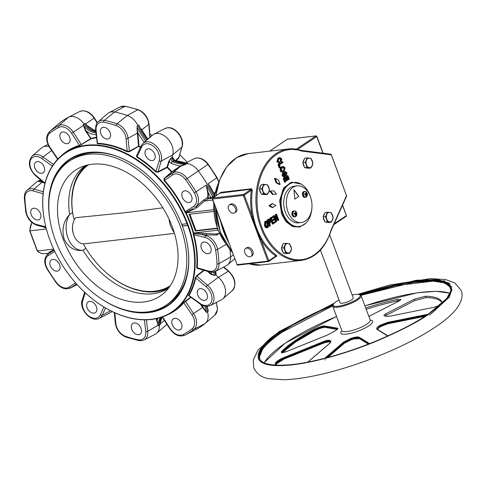 <?xml version="1.0" encoding="UTF-8"?>
<svg xmlns="http://www.w3.org/2000/svg" width="486" height="486" viewBox="0 0 486 486"><rect width="100%" height="100%" fill="white"/><g stroke="black" fill="none" stroke-linecap="round" stroke-linejoin="round"><path stroke-width="0.73" d="M440.431 281.151L451.944 286.965M305.621 223.341L299.832 226.992L292.736 226.658L286.047 221.768L281.576 213.998L279.614 200.609L283.551 188.094L291.284 182.183L301.101 184.073M296.867 213.919A2.843 1.962 -96.6 0 1 295.008 216.665A2.843 1.962 -96.6 0 1 292.918 213.749A2.843 1.962 -96.6 0 1 294.783 211.003A2.843 1.962 -96.6 0 1 296.867 213.919M306.569 196.733A2.952 2.041 -96.6 0 1 306.247 197.018A2.952 2.041 -96.6 0 1 305.579 197.267L307.371 194.406A2.843 1.962 -96.6 0 1 305.506 197.152A2.843 1.962 -96.6 0 1 303.422 194.236A2.843 1.962 -96.6 0 1 305.287 191.484A2.843 1.962 -96.6 0 1 307.371 194.4C307.146 192.468 306.326 191.472 304.904 191.405A2.952 2.041 -96.6 0 1 305.992 191.697M449.993 293.204L436.009 291.296L417.201 292.797L364.889 305.822M336.549 316.416L285.233 343.08L264.038 362.726M425.839 315.724L387.7 323.421L380.824 326.051A0.553 0.395 54.8 0 1 380.556 326.61L387.937 323.755L424.977 316.283M324.77 358.237L343.608 342.083A0.553 0.364 49.5 0 1 344.21 342.515L350.88 339.076L351.007 339.416L344.337 342.855A0.553 0.364 49.5 0 1 344.149 343.377L351.317 339.72A30.758 7.521 -20.5 0 0 353.711 339.003M384.961 315.979L414.844 300.548L425.961 297.59A88.555 21.657 159.5 0 1 442.163 302.966M439.86 305.348L433.779 307.334L390.89 315.991L387.536 316.429L385.343 316.161A31.365 7.667 159.5 0 0 384.475 315.803L383.995 315.45M327.127 335.182L287.038 351.348C282.123 353.146 280.367 353.115 281.783 351.244A89.163 21.803 159.5 0 1 294.959 340.722A89.163 21.803 159.5 0 1 313.907 329.532C318.767 327.157 322.346 325.96 324.648 325.93L337.521 328.153C338.323 328.354 337.758 329.095 335.826 330.371A30.861 7.545 -20.5 0 0 334.198 331.47L327.181 335.158M275.769 365.144A89.163 21.803 159.5 0 1 275.246 363.583C275.72 361.882 278.545 359.889 283.721 357.605L323.81 341.445C326.592 340.352 328.475 340.006 329.453 340.419A30.861 7.545 -20.5 0 0 330.31 340.771C331.343 341.202 330.996 342.187 329.271 343.73L307.917 362.058M365.703 308.009A88.555 21.657 159.5 0 1 397.402 299.473L401.017 299.437L399.231 300.943L368.844 316.398M449.915 293.374A103.038 25.193 -20.5 0 0 422.006 292.262A103.038 25.193 -20.5 0 0 364.913 305.888M336.573 316.483A103.038 25.193 -20.5 0 0 264.208 362.811M337.375 329.21L324.49 326.993C322.376 327.048 319.053 328.184 314.527 330.395A88.555 21.657 -20.5 0 0 295.707 341.506A88.555 21.657 -20.5 0 0 282.621 351.961L282.123 352.611M281.935 352.581L282.494 351.621A0.553 0.474 -135.1 0 0 281.783 351.244M352.18 295.014A14.392 3.517 159.5 0 1 355.424 294.443A14.392 3.517 159.5 0 1 359.421 294.638L360.326 295.014A15.127 3.7 159.5 0 1 361.11 295.719A15.127 3.7 159.5 0 1 353.516 302.213A15.127 3.7 159.5 0 1 337.758 307.219A15.127 3.7 159.5 0 1 332.77 306.314A15.127 3.7 159.5 0 1 332.898 305.269L333.335 304.388A14.392 3.517 159.5 0 1 339.046 299.923M359.421 294.638A14.392 3.517 159.5 0 1 354.416 300.725A14.392 3.517 159.5 0 1 337.952 306.247A14.392 3.517 159.5 0 1 333.335 304.388M329.66 234.781L353.255 297.888A7.011 1.713 159.5 0 1 349.738 300.901A7.011 1.713 159.5 0 1 342.436 303.221A7.011 1.713 159.5 0 1 340.121 302.802L320.42 250.096M228.286 241.712A56.084 38.728 -96.6 0 1 223.773 231.956A56.084 38.728 -96.6 0 1 220.632 221.221M219.757 193.234L220.753 192.328L251.511 188.787L252.313 190.494A56.084 38.728 83.4 0 0 253.218 216.039A56.084 38.728 83.4 0 0 256.651 228.171A56.084 38.728 83.4 0 0 261.845 239.106A56.084 38.728 83.4 0 0 276.552 255.326L276.741 256.262L276.327 256.31M283.022 252.24A4.799 3.311 -96.6 0 1 282.074 250.606A4.799 3.311 -96.6 0 1 281.661 248.607M281.692 247.52A4.799 3.311 -96.6 0 1 282.98 244.592M260.97 193.258A4.799 3.311 -96.6 0 1 260.022 191.624A4.799 3.311 -96.6 0 1 259.609 189.625M259.639 188.538A4.799 3.311 -96.6 0 1 260.927 185.609M304.394 166.85A4.799 3.311 -96.6 0 1 303.452 165.21A4.799 3.311 -96.6 0 1 303.039 163.217M303.064 162.124A4.799 3.311 -96.6 0 1 304.351 159.195M324.697 221.136A4.799 3.311 -96.6 0 1 323.749 219.502A4.799 3.311 -96.6 0 1 323.336 217.509M323.36 216.416A4.799 3.311 -96.6 0 1 324.648 213.488M311.824 208.786A22.137 15.285 -96.6 0 1 299.054 226.488A22.137 15.285 -96.6 0 1 283.083 213.573A22.137 15.285 -96.6 0 1 293.987 182.499A22.137 15.285 -96.6 0 1 309.959 195.415A22.137 15.285 -96.6 0 1 310.451 196.836M229.319 204.94L230.443 204.187A4.799 3.262 55.9 0 1 231.5 203.804A4.799 3.262 55.9 0 1 236.251 207.03A4.799 3.262 55.9 0 1 235.813 212.133L234.695 212.892A4.799 3.262 55.9 0 1 233.638 213.275A4.799 3.262 55.9 0 1 228.888 210.043A4.799 3.262 55.9 0 1 229.319 204.94A4.799 3.262 55.9 0 1 230.376 204.557A4.799 3.262 55.9 0 1 235.127 207.789A4.799 3.262 55.9 0 1 234.695 212.892M245.612 248.51L246.73 247.751A4.799 3.262 55.9 0 1 247.787 247.368A4.799 3.262 55.9 0 1 252.538 250.594A4.799 3.262 55.9 0 1 252.1 255.697L250.983 256.456A4.799 3.262 55.9 0 1 249.925 256.839A4.799 3.262 55.9 0 1 245.175 253.613A4.799 3.262 55.9 0 1 245.612 248.51A4.799 3.262 55.9 0 1 246.669 248.127A4.799 3.262 55.9 0 1 251.414 251.353A4.799 3.262 55.9 0 1 250.983 256.456M287.973 211.756A18.45 12.739 -96.6 0 1 297.061 185.859A18.45 12.739 -96.6 0 1 310.372 196.623A18.45 12.739 -96.6 0 1 301.284 222.515A18.45 12.739 -96.6 0 1 287.973 211.756M301.284 222.515L298.635 222.819A18.45 12.739 -96.6 0 1 285.325 212.06A18.45 12.739 -96.6 0 1 294.413 186.168L297.061 185.859M291.946 212.923A1.847 1.276 -96.6 0 1 292.949 211.246A2.952 2.041 83.4 0 0 292.918 211.264A2.952 2.041 83.4 0 0 291.946 212.923A2.952 2.041 -96.6 0 0 294.261 216.878L295.081 216.786A2.952 2.041 -96.6 0 1 292.694 213.767A2.952 2.041 -96.6 0 1 293.738 211.173A2.952 2.041 -96.6 0 1 294.407 210.918A2.952 2.041 -96.6 0 1 295.488 211.216M304.758 197.365A2.952 2.041 -96.6 0 1 302.486 195.165A2.952 2.041 -96.6 0 1 303.422 191.751A2.952 2.041 -96.6 0 1 304.084 191.496L304.904 191.405A2.952 2.041 -96.6 0 0 304.242 191.654A2.952 2.041 -96.6 0 0 303.191 194.248A2.952 2.041 -96.6 0 0 305.579 197.267L304.758 197.365M294.838 214.119L294.656 213.536A0.626 0.431 83.4 0 0 294.583 213.427L295.761 213.135A0.747 0.516 -96.6 0 1 295.956 213.403L294.656 213.536A0.626 0.431 -96.6 0 1 294.747 214.113M305.068 193.896L306.265 193.616A0.747 0.516 -96.6 0 1 306.453 193.884L305.159 194.017A0.626 0.431 -96.6 0 1 305.251 194.6M88.312 154.305A86.787 59.073 55.9 0 1 174.249 212.698A86.787 59.073 55.9 0 1 166.376 305.026A86.787 59.073 55.9 0 1 147.252 311.945A86.787 59.073 55.9 0 1 61.315 253.552A86.787 59.073 55.9 0 1 69.188 161.224A86.787 59.073 55.9 0 1 88.312 154.305M69.188 161.224L71.199 159.858A86.787 59.073 55.9 0 1 90.329 152.944A86.787 59.073 55.9 0 1 115.796 155.976M182.122 224.483A86.787 59.073 55.9 0 1 182.444 225.352M188.623 263.734A86.787 59.073 55.9 0 1 168.393 303.665L166.376 305.026M168.35 288.405A74.127 50.459 55.9 0 1 152.829 293.775A74.127 50.459 55.9 0 1 82.978 250.229L82.936 250.296C74.595 251.359 68.313 247.568 64.085 238.912C61.57 229.568 63.393 221.434 69.559 214.508L69.62 214.502A74.127 50.459 55.9 0 1 85.348 165.592M143.534 302.006A75.84 51.625 55.9 0 1 66.801 247.684A75.84 51.625 55.9 0 1 79.698 167.767A75.84 51.625 55.9 0 1 92.03 164.244A75.84 51.625 55.9 0 1 165.38 212.03A75.84 51.625 55.9 0 1 164.225 292.833A75.84 51.625 55.9 0 1 143.534 302.006M82.936 250.296A21.068 14.55 -96.6 0 1 67.991 237.982A21.068 14.55 -96.6 0 1 69.559 214.508M168.776 287.852A74.127 50.459 55.9 0 1 155.872 291.721A74.127 50.459 55.9 0 1 143.838 291.466A74.127 50.459 55.9 0 1 137.969 290.27M74.358 219.678L73.52 217.424A72.985 49.681 55.9 0 1 88.549 164.797M73.52 217.424L72.791 213.828A73.799 50.234 55.9 0 1 71.752 200.36A73.799 50.234 55.9 0 1 86.69 165.222M72.286 193.082A74.127 50.459 55.9 0 1 73.362 187.195A74.127 50.459 55.9 0 1 86.016 165.398M72.602 225.856A14.762 10.194 83.4 0 0 73.605 234.586L73.337 233.79A11.992 8.28 -96.6 0 1 72.517 226.695L72.602 225.856A14.762 10.194 83.4 0 1 75.646 217.679L124.434 212.795L162.889 207.826M203.865 242.016A6.458 4.398 -124.1 0 0 202.443 242.526A6.458 4.398 -124.1 0 0 201.854 249.397A6.458 4.398 -124.1 0 0 208.251 253.741A6.458 4.398 -124.1 0 0 209.673 253.23A6.458 4.398 -124.1 0 0 210.256 246.359A6.458 4.398 -124.1 0 0 203.865 242.016M204.576 300.391A6.458 4.398 55.9 0 1 198.179 296.047A6.458 4.398 55.9 0 1 198.768 289.176A6.458 4.398 55.9 0 1 200.189 288.666A6.458 4.398 55.9 0 1 206.586 293.009A6.458 4.398 55.9 0 1 205.997 299.88A6.458 4.398 55.9 0 1 204.576 300.391M179.079 330.018A6.458 4.398 55.9 0 1 172.688 325.675A6.458 4.398 55.9 0 1 173.271 318.804A6.458 4.398 55.9 0 1 174.693 318.287A6.458 4.398 55.9 0 1 181.09 322.631A6.458 4.398 55.9 0 1 180.5 329.502A6.458 4.398 55.9 0 1 179.079 330.018M134.209 322.953A6.458 4.398 -124.1 0 0 132.781 323.463A6.458 4.398 -124.1 0 0 132.198 330.334A6.458 4.398 -124.1 0 0 138.595 334.678A6.458 4.398 -124.1 0 0 140.017 334.168A6.458 4.398 -124.1 0 0 140.6 327.297A6.458 4.398 -124.1 0 0 134.209 322.953M93.962 313.13A6.458 4.398 55.9 0 1 87.571 308.786A6.458 4.398 55.9 0 1 88.154 301.915A6.458 4.398 55.9 0 1 89.576 301.399A6.458 4.398 55.9 0 1 95.973 305.749A6.458 4.398 55.9 0 1 95.384 312.613A6.458 4.398 55.9 0 1 93.962 313.13M57.148 271.145A6.458 4.398 55.9 0 1 50.757 266.796A6.458 4.398 55.9 0 1 51.34 259.931A6.458 4.398 55.9 0 1 52.761 259.415A6.458 4.398 55.9 0 1 59.158 263.758A6.458 4.398 55.9 0 1 58.569 270.629A6.458 4.398 55.9 0 1 57.148 271.145M33.631 208.239A6.458 4.398 -124.1 0 0 32.21 208.755A6.458 4.398 -124.1 0 0 31.62 215.626A6.458 4.398 -124.1 0 0 38.017 219.97A6.458 4.398 -124.1 0 0 39.439 219.453A6.458 4.398 -124.1 0 0 40.022 212.582A6.458 4.398 -124.1 0 0 33.631 208.239M41.687 173.32A6.458 4.398 55.9 0 1 35.296 168.976A6.458 4.398 55.9 0 1 35.879 162.105A6.458 4.398 55.9 0 1 37.3 161.589A6.458 4.398 55.9 0 1 43.697 165.933A6.458 4.398 55.9 0 1 43.114 172.803A6.458 4.398 55.9 0 1 41.687 173.32M67.183 143.692A6.458 4.398 55.9 0 1 60.793 139.348A6.458 4.398 55.9 0 1 61.376 132.478A6.458 4.398 55.9 0 1 62.797 131.967A6.458 4.398 55.9 0 1 69.194 136.311A6.458 4.398 55.9 0 1 68.611 143.182A6.458 4.398 55.9 0 1 67.183 143.692M103.287 127.302A6.458 4.398 -124.1 0 0 101.866 127.818A6.458 4.398 -124.1 0 0 101.276 134.689A6.458 4.398 -124.1 0 0 107.673 139.032A6.458 4.398 -124.1 0 0 109.095 138.516A6.458 4.398 -124.1 0 0 109.684 131.645A6.458 4.398 -124.1 0 0 103.287 127.302M152.3 160.58A6.458 4.398 55.9 0 1 145.909 156.237A6.458 4.398 55.9 0 1 146.493 149.366A6.458 4.398 55.9 0 1 147.914 148.85A6.458 4.398 55.9 0 1 154.311 153.199A6.458 4.398 55.9 0 1 153.728 160.064A6.458 4.398 55.9 0 1 152.3 160.58M189.115 202.571A6.458 4.398 55.9 0 1 182.724 198.221A6.458 4.398 55.9 0 1 183.307 191.356A6.458 4.398 55.9 0 1 184.729 190.84A6.458 4.398 55.9 0 1 191.126 195.184A6.458 4.398 55.9 0 1 190.536 202.055A6.458 4.398 55.9 0 1 189.115 202.571M50.854 224.702A88.185 60.033 55.9 0 1 88.756 152.41A88.185 60.033 55.9 0 1 146.675 174.274A88.185 60.033 55.9 0 1 181.74 224.338L187.037 223.73A95.566 65.057 -124.1 0 0 86.247 145.709A95.566 65.057 -124.1 0 0 48.843 237.101A95.566 65.057 -124.1 0 0 88.385 295.61A95.566 65.057 -124.1 0 0 151.152 319.302A95.566 65.057 -124.1 0 0 187.693 225.468L188.276 225.547A95.936 65.306 55.9 0 1 172.645 311.836A95.936 65.306 55.9 0 1 151.504 319.484A95.936 65.306 55.9 0 1 88.488 295.701A95.936 65.306 55.9 0 1 88.44 295.652M48.819 237.034A95.936 65.306 55.9 0 1 48.8 236.968A95.936 65.306 55.9 0 1 65.203 152.871A95.936 65.306 55.9 0 1 86.344 145.223A95.936 65.306 55.9 0 1 187.432 223.287L188.276 225.547M181.734 224.319L182.39 226.075A88.185 60.033 55.9 0 1 183.161 228.262A88.185 60.033 55.9 0 1 148.649 312.601A88.185 60.033 55.9 0 1 100.638 298.368M146.729 174.322A87.82 59.778 -124.1 0 0 89.102 152.592A87.82 59.778 -124.1 0 0 69.747 159.596A87.82 59.778 -124.1 0 0 51.194 187.511M135.272 311.921A87.82 59.778 -124.1 0 0 148.746 312.115A87.82 59.778 -124.1 0 0 168.101 305.111A87.82 59.778 -124.1 0 0 183.137 228.195M179.65 154.621A95.566 65.057 55.9 0 1 187.183 162.263A95.936 65.306 -124.1 0 0 179.65 154.627M152.239 135.375A95.936 65.306 -124.1 0 0 149.943 134.282M70.191 159.305A87.82 59.778 -124.1 0 0 57.767 172.834M160.538 321.161L160.21 324.527L160.429 322.2L162.105 317.097M156.741 318.609L158.26 325.839L156.249 318.713M137.034 128.018L137.824 132.635L137.331 132.696L137.034 128.018M97.273 142.702L97.583 143.23A96.307 65.555 55.9 0 1 127.186 151.243L126.032 138.54A11.792 8.025 -124.1 0 0 116.251 125.619A121.014 82.377 -124.1 0 0 103.755 122.235A1.476 0.893 -78.8 0 1 104.362 120.364A13.262 9.027 55.9 0 0 98.233 121.743L107.71 113.536A14.762 10.048 55.9 0 1 109.064 112.624A14.762 10.048 55.9 0 1 114.526 112.005A123.979 84.394 55.9 0 1 127.332 115.468A14.762 10.048 55.9 0 1 137.927 125.704A51.656 35.162 -124.1 0 0 146.62 140.041L147.076 139.846M147.987 139.427L141.043 128.723M60.811 156.255A96.307 65.555 55.9 0 1 79.455 145.32L71.624 133.273A11.792 8.025 -124.1 0 0 60.799 126.803A11.792 8.025 -124.1 0 0 58.739 127.423A121.014 82.377 -124.1 0 0 49.7 133.279A1.476 1.081 -128.5 0 1 49.651 131.542A13.262 9.027 55.9 0 0 49.451 131.712L58.928 123.505A14.762 10.048 55.9 0 1 59.152 123.316A123.979 84.394 55.9 0 1 68.417 117.314A14.762 10.048 55.9 0 1 68.441 117.302A14.762 10.048 55.9 0 1 84.121 124.027A15.497 10.552 -124.1 0 0 95.772 131.876M39.153 181.485L42.246 181.849L42.075 182.317L39.153 181.485M43.108 193.75L33.291 190.955A1.476 0.838 -74.1 0 1 33.996 189.103A13.262 9.027 55.9 0 0 30.551 188.781A13.262 9.027 55.9 0 0 27.046 190.287L36.523 182.08A14.762 10.048 55.9 0 1 37.878 181.169A14.762 10.048 55.9 0 1 39.342 180.61A51.656 35.162 -124.1 0 0 40.879 180.16M207.577 306.66L207.51 306.338M206.198 306.35A51.656 35.162 -124.1 0 0 207.504 311.799A14.762 10.048 55.9 0 1 205.347 323.342A14.762 10.048 55.9 0 1 205.122 323.53A123.979 84.394 55.9 0 1 195.858 329.532A14.762 10.048 55.9 0 1 195.834 329.544A14.762 10.048 55.9 0 1 195.809 329.557M223.463 267.191L228.305 271.285A1.476 0.413 -49.8 0 1 228.73 271.194C235.54 278.18 236.712 284.681 232.247 290.701A13.262 9.027 -124.1 0 0 233.766 279.061A13.262 9.027 -124.1 0 0 228.305 271.285L218.384 277.299A14.762 10.048 55.9 0 1 224.459 285.956A14.762 10.048 55.9 0 1 222.77 298.908A14.762 10.048 55.9 0 1 221.416 299.819L210.268 305.554A13.262 9.027 55.9 0 0 213.008 293.094A13.262 9.027 55.9 0 0 207.546 285.312L218.384 277.299L215.468 274.839L214.314 275.471L210.973 274.341L207.473 271.382M111.78 311.69L112.029 311.471A14.762 10.048 55.9 0 1 111.78 311.69A14.762 10.048 55.9 0 1 110.431 312.601L99.284 318.336A13.262 9.027 55.9 0 0 102.212 315.189L110.589 310.748M52.324 166.097L41.911 158.624A1.476 0.516 -54.3 0 1 43.066 157.002A13.262 9.027 55.9 0 0 35.533 154.639A13.262 9.027 55.9 0 0 32.027 156.146L41.504 147.938A14.762 10.048 55.9 0 1 42.859 147.027A14.762 10.048 55.9 0 1 49.068 146.584M136.785 155.544L137.155 156.765A96.307 65.555 55.9 0 1 155.903 171.394L159.183 160.902A1.476 0.948 17.4 0 0 161.121 161.152A13.262 9.027 55.9 0 0 157.901 148.005A13.262 9.027 55.9 0 0 146.523 141.857A13.262 9.027 55.9 0 0 143.018 143.364L152.489 135.157A14.762 10.048 55.9 0 1 153.843 134.245A14.762 10.048 55.9 0 1 156.395 133.486A14.762 10.048 55.9 0 1 169.055 140.32A14.762 10.048 55.9 0 1 172.639 154.955L171.734 157.853L172.554 157.257L172.761 158.752M233.219 254.883L230.552 257.039A14.762 10.048 55.9 0 1 227.752 264.767A14.762 10.048 55.9 0 1 226.397 265.678L215.249 271.413A13.262 9.027 55.9 0 0 218.986 263.643L230.552 257.039A123.979 84.394 55.9 0 0 230.012 249.737M186.338 162.974L174.711 160.295A1.476 0.772 -68.8 0 0 174.249 160.356L173.429 160.957A51.656 35.162 -124.1 0 0 186.575 163.654A14.762 10.048 55.9 0 1 198.331 170.853A123.979 84.394 55.9 0 1 213.852 196.289L214.721 195.645M150.144 136.487L150.472 136.906M178.891 157.051L178.678 158.284L175.859 160.726M201.471 304.88L203.014 307.164A14.841 10.103 55.9 0 1 203.16 307.383L206.429 312.455L202.741 307.656A14.471 9.854 -124.1 0 0 202.601 307.444L200.451 304.26M180.494 166.376L180.5 165.933A53.266 36.262 55.9 0 1 171.491 163.49L169.25 161.51L167.488 167.148A96.307 65.555 55.9 0 1 171.898 171.74L180.349 166.03A14.841 10.103 55.9 0 1 180.5 165.933L185.64 164.438L180.494 166.376A14.471 9.854 -124.1 0 0 180.349 166.473L171.898 172.184L171.515 172.093L171.898 171.74L171.898 172.184L164.335 178.751L164.547 180.385L164.153 180.731L163.952 178.66L171.515 172.093A95.936 65.306 -124.1 0 0 167.123 167.524L157.877 172.342L155.544 171.777A95.936 65.306 -124.1 0 0 136.87 157.203L136.438 155.617L136.827 155.289M172.645 311.836L174.438 310.627A95.936 65.306 -124.1 0 0 183.38 302.656L190.567 297.183M188.872 295.865L188.544 295.409L189.024 295.506L199.965 303.355A11.792 8.025 -124.1 0 0 211.483 301.63A11.792 8.025 -124.1 0 0 206.277 286.849L195.743 277.949A96.307 65.555 55.9 0 1 189.024 295.506M188.544 295.409A95.936 65.306 -124.1 0 0 195.232 277.919L196.551 275.781L203.646 270.295M197.687 268.594L196.709 267.798L197.875 268.454M196.709 267.798A95.936 65.306 -124.1 0 0 193.325 234.683L193.191 233.213A95.936 65.306 -124.1 0 0 185.628 212.996L184.789 211.86A95.936 65.306 -124.1 0 0 164.153 180.731M144.251 142.295L144.135 142.149A53.266 36.262 55.9 0 1 137.824 132.635A14.841 10.103 55.9 0 1 137.848 132.872L139.051 146.116L129.434 151.735L126.937 151.699A95.936 65.306 -124.1 0 0 97.449 143.722L97.06 142.975M96.441 137.793A95.936 65.306 -124.1 0 0 90.888 138.868L79.388 145.8A95.936 65.306 -124.1 0 0 66.995 151.656L65.203 152.871M207.644 192.468L206.234 185.075L208.13 192.383L207.644 192.468A14.471 9.854 -124.1 0 1 207.546 197.595L203.701 199.934L195.955 206.757A0.735 0.377 59.3 0 1 196.465 206.975A0.735 0.377 59.3 0 1 196.812 207.674L186.618 212.813L213.548 209.715M219.022 233.608L216.799 234.975L206.526 235.017L193.744 233.638L193.829 234.544A96.307 65.555 55.9 0 1 197.225 267.786L208.585 271.024A11.792 8.025 -124.1 0 0 211.641 271.316A11.792 8.025 -124.1 0 0 216.999 263.801A121.014 82.377 -124.1 0 0 215.565 249.768A11.792 8.025 -124.1 0 0 205.153 237.447L193.325 234.683M161.747 317.218A15.497 10.552 -124.1 0 0 159.347 325.219A14.762 10.048 55.9 0 1 156.565 333.311A14.762 10.048 55.9 0 1 155.21 334.222L144.063 339.957A13.262 9.027 55.9 0 0 147.726 331.276L158.005 325.274M85.627 131.099L83.07 124.738L86.046 130.825L85.627 131.099L90.888 138.868L90.961 138.382L81.32 144.542L81.666 144.749M213.469 197.498L210.638 198.513A0.735 0.51 83.4 0 0 210.839 197.541L213.852 196.289L214.587 196.8M210.638 198.513L208.099 198.804L207.595 198.021L210.839 197.541A122.369 83.3 -124.1 0 0 208.13 192.383A14.841 10.103 55.9 0 1 208.038 197.644L208.099 198.804L204.545 200.973L212.716 200.032M189.892 214.186L196.022 230.583L217.151 228.147M204.545 200.973L196.812 207.674M213.658 211.453L189.09 214.277L195.354 231.038L217.278 228.511M186.618 212.813L186.132 212.838A96.307 65.555 55.9 0 1 193.671 233.007L217.91 230.188M194.133 232.922L215.626 233.997L219.368 233.566M53.642 249.099L37.428 250.97L37.276 250.539L37.428 250.97A15.497 10.704 83.4 0 0 44.584 253.692L48.8 253.212M48.837 253.176L49.268 252.113L53.946 249.768M46.358 228.967L29.907 230.862L37.428 250.97M46.103 228.001L42.592 226.725M196.022 230.583L195.354 231.038M182.39 226.075L187.687 225.468L187.037 223.73L187.383 223.548L187.043 223.73M187.262 223.681L187.432 223.287M214.599 194.582L210.468 186.916L208.178 183.757L211.191 188.191M213.852 193.13L215.055 192.492M171.491 163.49A1.476 0.772 -68.8 0 1 172.299 161.674L173.429 160.957L171.734 157.853L170.61 158.576L169.25 161.51L168.764 161.449L170.61 158.576L172.299 161.674A51.795 35.259 -124.1 0 0 185.64 164.438L187.584 163.126A51.795 35.259 55.9 0 1 174.249 160.356L172.554 157.257L174.711 160.295M215.492 272.19L216.264 274.153L215.59 270.939M52.373 250.509A0.371 0.322 -118.8 0 1 52.494 251.134L47.537 254.3A13.262 9.027 55.9 0 1 48.321 253.722L54.183 250.266M40.684 179.996A51.795 35.259 55.9 0 1 40.374 180.075L40.666 179.984M95.669 130.995L87.365 125.728L85.02 123.426L88.452 126.816M147.531 139.458A51.795 35.259 55.9 0 1 138.808 125.072L136.858 126.384A51.795 35.259 -124.1 0 0 145.697 140.922L146.717 140.156M208.64 271.717L211.289 273.952L211.495 272.227M214.047 271.899A51.795 35.259 -124.1 0 0 213.646 272.257L214.806 271.619M214.794 271.631L215.468 274.839L216.264 274.153L215.602 270.927M212.57 272.19A1.476 1.075 -132 0 0 213.646 272.257L214.314 275.471L211.289 273.952L210.973 274.341M144.135 142.149L145.751 140.995M208.585 271.024A1.476 0.838 105.9 0 0 209.077 271.838L197.705 268.472M204.175 270.441L196.745 276.188L195.743 277.949L195.232 277.919M190.876 297.402L183.842 302.778A96.307 65.555 55.9 0 1 167.858 314.655M79.388 145.8L79.455 145.32L81.32 144.542L73.295 132.192L83.313 125.503M147.756 139.13L150.174 136.821L149.002 123.881C147.896 117.059 144.306 112.327 138.224 109.69L125.54 106.258L120.212 106.89L109.064 112.624M126.937 151.699L127.186 151.243L129.197 151.334L138.553 146.171L137.35 132.927A14.471 9.854 -124.1 0 0 137.331 132.696M155.544 171.777L155.903 171.394L157.756 171.904L167.002 167.087L168.764 161.449M159.183 160.902A11.792 8.025 -124.1 0 0 156.322 149.208A11.792 8.025 -124.1 0 0 146.201 143.747A11.792 8.025 -124.1 0 0 141.56 147.149A1.476 0.996 -155.4 0 1 141.116 145.934L136.73 155.611M175.416 160.562L178.739 157.537L182.092 146.808A1.476 0.948 17.4 0 1 181.879 147.118A13.262 9.027 -124.1 0 0 178.66 133.972A13.262 9.027 -124.1 0 0 167.281 127.83A13.262 9.027 -124.1 0 0 164.991 128.511L167.536 127.751C175.628 126.439 184.972 138.856 182.092 146.808M184.789 211.86L193.574 206.471A11.792 8.025 -124.1 0 0 194.297 192.875A121.014 82.377 -124.1 0 0 185.549 179.68A11.792 8.025 -124.1 0 0 175.246 173.97A11.792 8.025 -124.1 0 0 172.651 174.911L164.547 180.385A96.307 65.555 55.9 0 1 185.263 211.635L185.774 212.315L192.687 208.707A0.735 0.407 59.1 0 1 193.197 208.889A0.735 0.407 59.1 0 1 193.55 209.551M215.262 193.707L214.49 192.638M204.515 200.973L203.701 199.934M207.595 198.021L207.546 197.595L208.038 197.644M185.458 212.686L185.774 212.315L186.132 212.838M202.474 233.42A0.735 0.304 -84.9 0 1 202.601 234.045A0.735 0.304 -84.9 0 1 202.407 234.714L205.827 235.589L206.526 235.017L206.538 233.699M193.671 233.007L193.744 233.638L193.264 233.559M216.799 233.815L216.799 234.975M103.755 122.235A11.792 8.025 -124.1 0 0 96.131 130.455L97.449 143.722M183.38 302.656L183.842 302.778L191.891 314.685L193.537 313.573A13.262 9.027 55.9 0 1 195.585 317.528A13.262 9.027 55.9 0 1 193.865 329.338L205.122 323.53M140.43 147.434A95.936 65.306 -124.1 0 0 138.789 146.565L138.553 146.171L139.051 146.116A96.307 65.555 55.9 0 1 140.648 146.96M141.56 147.149L136.87 157.203M167.123 167.524L167.002 167.087L167.488 167.148L167.123 167.524M186.108 212.844L185.628 212.996M193.653 233.013L193.191 233.213M158.041 318.3A17.107 11.646 55.9 0 0 156.954 320.481L156.462 320.541M202.832 305.536A53.266 36.262 55.9 0 0 203.16 307.383L202.741 307.656M29.895 230.807L29.907 230.862A15.497 10.704 83.4 0 1 31.942 222.533M151.34 311.295A87.82 59.778 -124.1 0 0 168.533 304.813M73.605 234.586A14.762 10.194 83.4 0 0 84.455 243.772L174.474 233.408M170.282 285.725A72.985 49.681 55.9 0 1 106.744 273.126A72.985 49.681 55.9 0 1 83.562 244.276L83.385 243.814M169.195 287.293A73.799 50.234 55.9 0 1 131.02 288.058A73.799 50.234 55.9 0 1 106.981 273.332L106.744 273.126M85.864 248.279L82.978 250.229M174.219 232.563A21.068 14.55 -96.6 0 1 169.037 219.15M72.584 212.504L69.62 214.502M306.265 193.616L306.095 192.814L305.664 193.173M295.761 213.135L295.597 212.327L295.16 212.692M304.467 193.993L305.566 193.847A0.747 0.516 -96.6 0 1 305.737 193.598L305.573 192.79L306.095 192.814M305.336 194.6L305.159 194.017A0.626 0.431 83.4 0 0 305.08 193.908M293.963 213.506L295.063 213.366A0.747 0.516 -96.6 0 1 295.233 213.111L295.069 212.309L295.597 212.327M305.317 194.029L306.891 193.926A4.781 0.377 177.7 0 0 306.453 193.884M294.814 213.542L296.393 213.439A4.781 0.377 177.7 0 0 295.956 213.403M306.891 193.926L306.921 194.686A4.781 0.377 -2.3 0 0 306.484 194.643A0.747 0.516 -96.6 0 1 306.314 194.892L305.785 194.898A0.747 0.516 -96.6 0 1 305.597 194.607A4.781 0.377 -2.3 0 0 304.892 194.594L304.862 193.841A4.781 0.377 177.7 0 1 305.566 193.847M296.393 213.439L296.424 214.198A4.781 0.377 -2.3 0 0 295.986 214.162A0.747 0.516 -96.6 0 1 295.816 214.411L295.288 214.411M305.19 194.777L306.484 194.643M295.063 213.366A4.781 0.377 177.7 0 0 294.358 213.354L294.388 214.113A4.781 0.377 -2.3 0 1 295.093 214.119A0.747 0.516 -96.6 0 0 295.288 214.387L295.184 215.225L295.713 215.249L295.816 214.411M294.686 214.296L295.986 214.162M305.724 195.457L306.21 195.73L306.314 194.892M295.227 214.976L295.713 215.249M306.21 195.73L305.682 195.706L305.785 194.874M294.814 199.023L298.72 196.478L293.939 189.965M292.949 211.246A2.952 2.041 -96.6 0 1 293.587 211.015L294.407 210.918C295.822 210.985 296.648 211.987 296.873 213.919L295.081 216.786A2.952 2.041 -96.6 0 0 295.743 216.531A2.952 2.041 -96.6 0 0 296.071 216.252M298.72 196.478L294.82 199.108L293.915 189.692L298.878 196.459M329.715 212.431A4.799 3.311 -96.6 0 1 332.582 215.219A4.799 3.311 -96.6 0 1 332.539 219.976A4.799 3.311 -96.6 0 1 329.623 221.944A4.799 3.311 -96.6 0 1 326.762 219.156A4.799 3.311 -96.6 0 1 326.805 214.399A4.799 3.311 -96.6 0 1 329.715 212.431L327.479 212.194L325.511 216.677L327.394 221.707L331.245 222.254L333.214 217.771L331.331 212.74L329.715 212.431M309.418 158.138A4.799 3.311 -96.6 0 1 312.285 160.927A4.799 3.311 -96.6 0 1 312.237 165.683A4.799 3.311 -96.6 0 1 309.327 167.652A4.799 3.311 -96.6 0 1 306.459 164.863A4.799 3.311 -96.6 0 1 306.508 160.107A4.799 3.311 -96.6 0 1 309.418 158.138L307.182 157.901L305.214 162.385L307.091 167.415L310.943 167.962L312.917 163.478L311.034 158.448L309.418 158.138M265.988 184.552A4.799 3.311 -96.6 0 1 268.855 187.341A4.799 3.311 -96.6 0 1 268.813 192.098A4.799 3.311 -96.6 0 1 265.903 194.066A4.799 3.311 -96.6 0 1 263.035 191.277A4.799 3.311 -96.6 0 1 263.078 186.521A4.799 3.311 -96.6 0 1 265.988 184.552L263.758 184.315L261.784 188.799L263.667 193.829L267.519 194.376L269.487 189.892L267.61 184.862L265.988 184.552M288.04 243.535A4.799 3.311 -96.6 0 1 290.907 246.323A4.799 3.311 -96.6 0 1 290.865 251.08A4.799 3.311 -96.6 0 1 287.955 253.048A4.799 3.311 -96.6 0 1 285.088 250.26A4.799 3.311 -96.6 0 1 285.13 245.503A4.799 3.311 -96.6 0 1 288.04 243.535L285.811 243.298L283.836 247.781L285.719 252.811L289.571 253.358L291.539 248.875L289.662 243.844L288.04 243.535M266.255 221.92L265.872 222.066L267.251 222.406L267.938 223.651L267.652 226.847L265.617 225.346L265.872 222.066L267.142 223.742L266.85 226.944L267.257 226.998M282.876 167.227L283.867 168.259L283.751 170.209L282.481 171.339M269.317 219.836L269.718 220.468L269.123 222.266M267.251 222.406L266.456 222.497M267.938 223.651L267.142 223.742M284.662 168.168L284.547 170.118L282.852 171.364L281.467 170.313L282.348 167.518L283.302 167.111L284.662 168.168L283.867 168.259M284.547 170.118L283.751 170.209M283.733 170.999L282.937 171.09M331.245 222.254L328.858 222.527L325.006 221.981L323.129 216.95L325.098 212.467L327.479 212.194M327.394 221.707L325.006 221.981M325.511 216.677L323.129 216.95M310.943 167.962L308.561 168.235L304.71 167.688L302.827 162.658L304.801 158.175L307.182 157.901M307.091 167.415L304.71 167.688M305.214 162.385L302.827 162.658M267.519 194.376L265.137 194.649L261.286 194.102L259.403 189.072L261.371 184.589L263.758 184.315M263.667 193.829L261.286 194.102M261.784 188.799L259.403 189.072M289.571 253.358L287.19 253.631L283.338 253.085L281.455 248.054L283.423 243.571L285.811 243.298M285.719 252.811L283.338 253.085M283.836 247.781L281.455 248.054M269.341 222.12L270.137 222.029L269.256 222.624L268.436 220.431L269.779 219.617M269.305 219.842L270.514 220.377L269.718 220.468M270.514 220.377L270.137 222.029M224.83 231.834L212.552 198.993L243.31 195.451L267.865 261.134L237.113 264.676L224.83 231.834L224.301 231.895L220.462 220.146M267.92 227.551L266.377 227.412L265.198 225.619L265.605 221.361L266.146 221.154L264.815 221.452L265.605 221.361C266.82 220.936 267.737 221.61 268.363 223.384L268.758 225.826L267.92 227.551L266.583 227.855M275.295 221.586L275.562 222.29L273.102 223.955L270.842 217.922L273.254 216.294L273.515 216.999L271.528 218.342L272.227 220.225L274.116 218.949L274.377 219.654L272.494 220.93L273.254 222.965L275.295 221.586L273.12 222.612M274.809 216.78L276.607 221.586L276.188 221.865L273.934 215.833L274.377 215.535L277.877 219.192L276.078 214.381L276.498 214.101L278.751 220.134L278.302 220.437L274.809 216.78M279.766 162.786L277.634 161.644L278.891 157.98L279.948 157.543L281.789 158.91L281.309 161.644L280.969 161.091L281.309 159.201L280.021 158.229L279.122 158.606L278.101 161.309L279.638 162.087L279.766 162.786L278.539 162.974M279.28 162.178L278.946 162.166M280.422 167.348L279.948 167.664L278.782 164.529L282.809 161.808L283.046 162.433L279.486 164.839L280.422 167.348M285.136 167.846L283.952 171.631L282.275 171.995L280.999 170.641L280.963 168.429L282.117 166.886L283.241 166.425L285.136 167.846M272.64 203.756L269.718 205.73L272.944 207.431L275.866 205.45L272.64 203.756L271.844 203.847L268.922 205.821L269.718 205.73M276.911 182.693L280.143 184.388L278.502 180.008L275.276 178.313L276.911 182.693L276.115 182.785L274.481 178.405L275.276 178.313M300.828 150.344L301.277 151.006L300.919 150.344L330.851 154.196L331.282 154.864A0.735 0.529 -82.7 0 0 330.851 154.196L330.851 154.196A0.735 0.529 -82.7 0 0 330.753 154.196L301.004 150.368M273.867 190.84L270.538 190.992L273.168 194.279L276.498 194.127L273.867 190.84M285.811 181.764L285.343 182.08L283.964 178.398L287.991 175.671L289.34 179.279L288.872 179.595L287.755 176.618L286.503 177.469L287.554 180.288L287.086 180.604L286.029 177.785L284.668 178.708L285.811 181.764M284.76 176.776L282.876 175.671L283.484 172.737L283.769 173.326L283.368 175.41L284.517 176.157L285.215 171.765L285.653 171.588L284.857 171.68L284.419 171.856L285.215 171.765L286.971 172.767L286.461 175.434L286.509 173.107L285.44 172.396L285.106 172.87L285.379 175.197L284.76 176.776L283.514 177.044M267.756 220.006L269.687 218.852L270.921 220.061L270.374 222.752L269.523 223.329L270.429 225.759L270.009 226.039L267.756 220.006L266.96 220.097L269.687 218.852M255.587 228.292L256.122 228.232L260.453 239.823L259.955 239.981M260.453 239.823L261.845 239.106M237.812 265.046A0.735 0.51 -96.6 0 1 237.113 264.676L229.204 243.522M228.608 242.544L221.33 223.171M251.219 216.61L252.198 216.246L244.288 195.086L243.31 195.451A0.735 0.51 83.4 0 1 243.504 194.479A0.735 0.504 55.9 0 1 244.288 195.086L251.274 190.366L251.262 189.236L243.504 194.479L212.753 198.021A0.735 0.51 83.4 0 0 212.552 198.993L212.473 198.75M251.736 216.501L256.122 228.232L261.346 239.264M266.377 227.412L265.581 227.503L264.402 225.711L265.198 225.619M264.402 225.711L264.815 221.452M267.124 227.642L265.581 227.503M271.139 220.936L272.306 224.046L273.102 223.955M270.538 219.326L270.046 218.014L270.842 217.922M270.046 218.014L273.254 216.294M272.093 219.866L274.116 218.949M275.434 221.95L276.188 221.865M275.252 221.592L273.138 215.924L273.934 215.833M273.138 215.924L274.377 215.535M276.516 217.764L275.283 214.472L276.078 214.381M275.283 214.472L276.498 214.101M275.38 218.299L277.512 220.529L278.302 220.437M278.97 162.877L276.838 161.735L277.634 161.644M276.838 161.735L278.095 158.072L278.891 157.98M278.095 158.072L279.948 157.543M280.969 161.091L280.173 161.182L280.513 161.735L281.309 161.644M280.173 161.182L280.513 159.293L281.309 159.201M280.513 159.293L279.608 158.339M279.948 167.664L279.152 167.755L277.986 164.62L278.782 164.529M277.986 164.62L282.014 161.899L282.809 161.808M280.963 168.429L280.167 168.527L281.321 166.977L282.117 166.886M281.321 166.977L283.241 166.425M282.913 172.056L282.275 171.995M281.479 172.087L280.203 170.732L280.999 170.641M280.203 170.732L280.167 168.527M272.944 207.431L272.148 207.522L268.922 205.821M276.115 182.785L279.347 184.48L280.143 184.388M327.212 222.296L327.236 222.296A4.799 3.311 -96.6 0 1 327.212 222.296A4.799 3.311 -96.6 0 1 326.003 222.12M306.909 168.01L306.933 168.004A4.799 3.311 -96.6 0 1 306.909 168.01A4.799 3.311 -96.6 0 1 305.7 167.828M263.485 194.418L263.509 194.418A4.799 3.311 -96.6 0 1 263.485 194.418A4.799 3.311 -96.6 0 1 262.276 194.242M285.537 253.4L285.561 253.4A4.799 3.311 -96.6 0 1 285.537 253.4A4.799 3.311 -96.6 0 1 284.328 253.224M273.168 194.279L272.373 194.37L269.742 191.083L270.538 190.992M276.498 194.127L272.373 194.37M285.343 182.08L284.547 182.171L283.168 178.49L283.964 178.398M283.168 178.49L287.202 175.762L287.991 175.671M287.092 177.068L288.077 179.686L288.872 179.595M285.367 178.234L286.29 180.695L287.086 180.604M282.876 175.671L282.08 175.762L282.688 172.828L283.484 172.737M283.721 176.248L284.419 171.856M286.175 174.845L285.379 174.936L285.665 175.525L286.461 175.434M285.379 174.936L285.713 173.198L286.509 173.107M285.713 173.198L285.294 172.518M283.97 176.868L282.08 175.762M268.74 224.86L269.214 226.13L270.009 226.039M267.701 222.09L266.96 220.097M346.439 196.137A0.735 0.346 -155.8 0 0 346.67 196.004A0.735 0.346 -155.8 0 0 346.53 195.639L330.93 230.321C326.993 244.901 314.193 260.782 297.602 259.749C281.036 259.342 266.954 242.295 261.869 227.32C255.964 212.898 254.19 187.535 263.825 169.42C273.108 150.903 290.227 146.553 301.277 151.006L331.282 154.864L346.53 195.639L331.252 154.621M330.845 230.82L330.93 230.321M275.835 256.049C270.076 252.113 265.113 246.639 260.933 239.616L268.843 260.769L275.835 256.049L276.321 256.262L275.835 256.049A0.735 0.462 124.1 0 1 276.552 255.326M227.624 240.023L224.301 231.895L223.773 231.956M251.511 188.787A0.735 0.51 83.4 0 1 251.262 189.236L220.049 193.088M253.218 216.039L252.708 216.149L256.122 228.232L256.651 228.171M252.708 216.149L252.198 216.246C250.497 207.546 250.193 198.92 251.274 190.366L252.313 190.494M430.894 314.041L449.228 297.146L451.731 290.039L448.839 284.772M445.705 283.071L431.969 280.981L413.228 282.378L360.861 295.354M332.716 305.876L281.91 332.272M258.473 359.3L263.351 347.356M313.907 329.532L314.503 330.863L295.616 342.01L282.536 352.459A0.553 0.474 44.9 0 0 282.621 351.961L282.494 351.621A88.555 21.657 159.5 0 1 295.579 341.172A88.555 21.657 159.5 0 1 314.399 330.061C318.919 327.85 322.242 326.714 324.369 326.653L337.515 328.979M276.4 365.174L276.267 364.858A88.555 21.657 159.5 0 1 275.999 363.874C276.443 362.289 279.061 360.418 283.867 358.261L323.949 342.101C326.531 341.069 328.275 340.735 329.192 341.111L329.314 341.451C328.408 341.075 326.665 341.403 324.077 342.436L283.994 358.601C279.195 360.752 276.57 362.623 276.127 364.214L275.999 363.874A0.553 0.535 -9.7 0 0 275.246 363.583M330.31 340.771A0.553 0.51 108 0 0 330.061 341.476L330.565 341.895L329.137 343.79A0.553 0.364 -130.5 0 0 329.058 343.912M387.761 336.026L377.124 329.423C376.128 328.7 376.589 327.679 378.509 326.367A30.861 7.545 -20.5 0 0 379.341 325.814A30.861 7.545 -20.5 0 0 380.137 325.268A0.553 0.395 54.8 0 1 380.696 325.717L387.573 323.081L426.641 315.207M380.137 325.268L387.524 322.4L428.294 314.175M377.124 329.423A0.553 0.504 -58.3 0 1 377.573 329.453L377.33 329.204L379.044 326.835A0.553 0.358 -123 0 0 378.509 326.367M343.608 342.083L350.795 338.414L350.88 339.076A31.365 7.667 159.5 0 0 353.401 338.323C356.117 337.527 358.036 337.436 359.16 338.049L368.734 343.979M350.795 338.414A30.861 7.545 -20.5 0 0 353.279 337.673C356.195 336.816 358.261 336.707 359.464 337.339L369.627 343.632M330.559 342.029L330.188 341.81A31.365 7.667 159.5 0 1 329.314 341.451A0.553 0.522 118.3 0 0 329.551 341.719L330.693 342.235M387.524 322.4L387.901 323.785C384.268 324.666 381.881 325.59 380.726 326.562L379.086 327.667A0.553 0.358 57 0 0 379.165 327.169A31.365 7.667 159.5 0 0 380.016 326.61A31.365 7.667 159.5 0 0 380.824 326.051L380.696 325.717A31.365 7.667 159.5 0 1 379.888 326.27A31.365 7.667 159.5 0 1 379.044 326.835L377.409 329.326M368.479 344.082L359.288 338.384C358.17 337.776 356.25 337.867 353.529 338.663L353.279 337.673M384.475 315.803C383.533 315.438 383.952 314.782 385.738 313.835L414.339 299.2L425.463 296.247A88.555 21.657 159.5 0 1 441.956 302.28A88.555 21.657 159.5 0 1 442.211 303.215M295.682 341.95A89.059 21.779 159.5 0 1 314.46 330.875C319.326 328.5 322.898 327.303 325.189 327.278M276.121 364.081L284.249 358.935M283.721 357.605L284.292 358.941L324.375 342.776L323.81 341.445M366.207 309.357A88.555 21.657 159.5 0 1 397.906 300.822L400.008 300.506M324.648 325.93A0.553 0.529 99.6 0 0 324.369 326.653L324.49 326.993A0.553 0.529 99.6 0 0 324.891 327.315C322.74 327.364 319.284 328.548 314.503 330.863L314.46 330.875M370.235 320.122A16.967 4.149 159.5 0 1 368.917 325.778A16.967 4.149 159.5 0 1 346.421 334.143A16.967 4.149 159.5 0 1 341.889 330.723M332.77 306.314L341.865 330.644A15.127 3.7 -20.5 0 0 346.852 331.549A15.127 3.7 -20.5 0 0 366.906 324.095A15.127 3.7 -20.5 0 0 370.204 320.049L370.265 320.353M333.59 303.963L281.412 330.936C260.283 343.553 239.246 370.144 292.833 364.451C317.558 361.742 351.894 351.196 376.522 340.88C401.363 330.14 418.689 321.179 428.506 313.992L446.834 298.386L451.099 290.342L448.602 283.642L437.023 279.942L416.065 280.598L358.947 294.486M359.889 294.832A101.841 24.901 159.5 0 1 416.945 281.157A101.841 24.901 159.5 0 1 450.522 287.269C452.569 293.453 445.194 302.377 428.391 314.035C401.813 332.296 352.83 352.399 314.898 360.606C282.803 368.102 260.848 365.642 259.743 358.595A101.841 24.901 159.5 0 1 281.953 331.361A101.841 24.901 159.5 0 1 333.11 304.844M332.831 305.427A101.841 24.901 -20.5 0 0 282.105 331.762A101.841 24.901 -20.5 0 0 259.822 358.79M215.699 208.02A56.084 38.728 83.4 0 0 220.589 232.326A56.084 38.728 83.4 0 0 232.18 252.1M249.16 263.783A56.084 38.728 83.4 0 0 261.049 265.034L249.075 263.789M293.987 182.499L293.459 182.56A22.137 15.285 83.4 0 0 282.554 213.633A22.137 15.285 83.4 0 0 298.526 226.549L299.054 226.488M358.474 294.395L416.308 280.246L437.607 279.523L449.422 283.229L452.01 289.99L447.728 298.125L429.199 313.913C419.29 321.167 401.8 330.213 376.723 341.05C351.87 351.463 317.206 362.106 292.256 364.84C238.158 370.593 259.396 343.754 280.72 331.015L333.894 303.586M360.879 295.367L395.683 285.628L433.791 281.078L444.581 282.803L450.595 287.469A101.841 24.901 -20.5 0 0 417.091 281.558A101.841 24.901 -20.5 0 0 360.478 295.087M215.893 195.846L219.642 179.887L226.762 166.747L236.597 157.683L248.212 153.6A56.084 38.728 83.4 0 0 216.124 195.688M261.049 265.034L301.344 260.393A56.084 38.728 -96.6 0 1 260.891 227.685A56.084 38.728 -96.6 0 1 288.514 148.959A56.084 38.728 -96.6 0 1 300.749 150.326M218.645 182.785A46.121 31.851 83.4 0 0 214.533 196.763M213.883 203.16A46.121 31.851 83.4 0 0 217.886 229.246A46.121 31.851 83.4 0 0 225.619 243.334M172.651 174.911A1.476 1.081 -124.1 0 1 172.645 173.138A13.262 9.027 55.9 0 1 175.568 172.08A13.262 9.027 55.9 0 1 187.153 178.502L207.911 164.475A13.262 9.027 -124.1 0 0 196.326 158.053A13.262 9.027 -124.1 0 0 194.035 158.734L196.581 157.974C200.973 157.756 204.855 159.858 208.239 164.28L207.911 164.475A122.484 83.373 -124.1 0 1 216.762 177.827L208.178 183.757A123.839 84.297 -124.1 0 1 214.49 195.178M97.145 122.922L94.053 118.165A13.262 9.027 -124.1 0 0 81.879 110.887A13.262 9.027 -124.1 0 0 79.589 111.567A13.262 9.027 -124.1 0 0 79.564 111.58L68.465 117.29M58.739 127.423A1.476 1.075 -117.5 0 1 58.806 125.607A13.262 9.027 55.9 0 1 61.114 124.914A13.262 9.027 55.9 0 1 73.295 132.192L71.624 133.273M41.911 158.624A11.792 8.025 -124.1 0 0 35.217 156.528A11.792 8.025 -124.1 0 0 29.853 163.776A11.792 8.025 -124.1 0 0 35.6 175.13A1.476 0.413 130.2 0 0 35.545 175.653L44.882 183.544M114.884 312.814L115.844 323.439A11.792 8.025 -124.1 0 0 125.631 336.367A121.014 82.377 -124.1 0 0 138.127 339.744A11.792 8.025 -124.1 0 0 140.454 339.86A11.792 8.025 -124.1 0 0 145.745 331.531L144.421 319.843M138.127 339.744A1.476 0.893 101.2 0 0 138.735 340.589L141.523 340.716L144.063 339.957M160.988 317.467A15.637 10.643 -124.1 0 0 158.26 325.839L160.21 324.527A15.637 10.643 55.9 0 1 162.075 317.103M149.961 137.35L148.771 124.288A13.262 9.027 -124.1 0 0 147.817 120.206A13.262 9.027 -124.1 0 0 137.769 109.757A122.484 83.373 -124.1 0 0 125.121 106.331L114.526 112.005L104.362 120.364A122.484 83.373 55.9 0 1 117.011 123.784A13.262 9.027 55.9 0 1 127.059 134.239A13.262 9.027 55.9 0 1 128.012 138.322L137.848 132.872M116.251 125.619A1.476 0.802 -71.1 0 1 117.011 123.784L127.332 115.468L137.769 109.757A1.476 0.802 -71.1 0 1 138.224 109.69M149.002 123.881A1.476 0.68 -5.2 0 1 148.771 124.288L141.705 129.938M41.255 180.476A51.795 35.259 -124.1 0 1 38.43 181.393L40.374 180.075M214.624 315.305A13.262 9.027 -124.1 0 0 214.824 315.135A13.262 9.027 -124.1 0 0 216.343 303.501A13.262 9.027 -124.1 0 0 215.984 302.614M207.2 306.356A51.795 35.259 55.9 0 0 208.373 311.137L206.429 312.455A51.795 35.259 -124.1 0 1 204.964 306.186M178.678 158.284L181.879 147.118L172.639 154.955L161.121 161.152L157.877 172.342M76.502 283.933L70.871 287.736A13.262 9.027 55.9 0 1 70.239 288.113L77.092 284.583M54.766 251.493L48.302 255.508A11.792 8.025 -124.1 0 0 47.585 269.11A121.014 82.377 -124.1 0 0 56.327 282.299A11.792 8.025 -124.1 0 0 69.231 287.074A1.476 1.081 55.9 0 0 70.871 287.736L77.061 284.553M185.233 300.968L193.537 313.573L203.014 307.164M163.952 178.66L172.645 173.138L180.349 166.473L180.349 166.03M185.549 179.68L187.153 178.502A122.484 83.373 55.9 0 1 196.004 191.855L206.234 185.075A123.839 84.297 55.9 0 1 212.777 196.964A0.735 0.456 58.1 0 0 213.445 197.498M194.297 192.875L196.004 191.855A13.262 9.027 55.9 0 1 195.196 207.151A1.476 1.081 58.2 0 1 193.574 206.471M205.153 237.447A1.476 0.857 -75.6 0 1 205.827 235.589A13.262 9.027 55.9 0 1 217.534 249.44L226.16 244.379M146.426 319.831L147.726 331.276A1.476 0.656 -6.5 0 1 145.745 331.531M44.117 182.894L42.282 182.371A14.471 9.854 -124.1 0 0 42.075 182.317M43.339 191.77L33.996 189.103L42.452 181.91L43.199 182.122M68.417 117.314L58.806 125.607A122.484 83.373 55.9 0 0 49.651 131.542L59.152 123.316M126.032 138.54A1.476 0.68 -5.2 0 0 128.012 138.322L129.434 151.735M188.064 225.376L182.341 225.941M218.676 182.177A13.262 9.027 -124.1 0 0 216.762 177.827L217.06 177.584L218.888 181.734M215.565 249.768A1.476 0.614 -9 0 0 217.534 249.44A122.484 83.373 55.9 0 1 218.986 263.643A1.476 0.723 -2.5 0 1 216.999 263.801M53.448 164.444L43.066 157.002L51.674 150.49M35.6 175.13L45.004 183.076M105.523 307.966L102.212 315.189A1.476 0.996 24.6 0 1 100.316 314.831L103.907 306.994M85.275 292.833L82.693 301.083A11.792 8.025 -124.1 0 0 88.513 315.791A11.792 8.025 -124.1 0 0 100.316 314.831M196.551 275.781L207.546 285.312A1.476 0.413 -49.8 0 0 206.277 286.849M162.591 316.921L170.252 328.706A11.792 8.025 -124.1 0 0 183.137 334.562A121.014 82.377 -124.1 0 0 192.183 328.7A11.792 8.025 -124.1 0 0 191.891 314.685M192.183 328.7A1.476 1.081 51.5 0 0 193.865 329.338A122.484 83.373 55.9 0 1 184.71 335.267L195.858 329.532M183.137 334.562A1.476 1.075 62.5 0 0 184.71 335.267A13.262 9.027 55.9 0 1 184.686 335.279L195.834 329.544M164.426 320.468L160.307 323.719M166.88 324.241L166.042 325.104A13.262 9.027 -124.1 0 0 166.874 324.229M69.231 287.074L75.518 282.822M48.302 255.508A1.476 1.081 -121.8 0 1 48.321 253.722L49.438 252.763A0.371 0.334 -117 0 0 49.268 252.113M33.291 190.955A11.792 8.025 -124.1 0 0 24.877 198.185A121.014 82.377 -124.1 0 0 26.311 212.218A11.792 8.025 -124.1 0 0 36.723 224.532L45.818 226.865M68.441 117.302L79.589 111.567L82.128 110.808C86.866 110.62 90.943 112.995 94.363 117.94L85.615 123.948M49.7 133.279A11.792 8.025 -124.1 0 0 49.991 147.301L57.913 159.025M95.693 131.171A15.637 10.643 55.9 0 1 85.02 123.426L83.07 124.738A15.637 10.643 -124.1 0 0 95.87 132.727M125.54 106.258A1.476 0.893 -78.8 0 0 125.121 106.331A13.262 9.027 -124.1 0 0 120.212 106.89M96.082 134.604A17.107 11.646 55.9 0 1 86.046 130.825L90.961 138.382A96.307 65.555 55.9 0 1 96.392 137.325M42.659 181.661A53.266 36.262 55.9 0 1 42.246 181.849A14.841 10.103 55.9 0 1 42.452 181.91M199.965 303.355A1.476 0.516 125.7 0 0 200.001 303.95C204.642 306.223 207.066 307.024 207.285 306.356L210.268 305.554M170.252 328.706L169.912 328.907C174.346 335.054 179.267 337.181 184.686 335.279M115.844 323.439A1.476 0.68 174.8 0 1 115.273 322.965L114.325 312.565M125.631 336.367A1.476 0.802 108.9 0 0 126.044 337.156L138.735 340.589M82.693 301.083A1.476 0.948 -162.6 0 1 82.183 300.038C78.829 309.096 91.253 322.965 99.284 318.336M47.585 269.11L47.215 269.262L56.036 282.566C60.44 288.125 65.179 289.972 70.239 288.113M24.877 198.185A1.476 0.723 177.5 0 1 24.3 197.644L25.752 211.841C27.307 218.712 31.14 223.22 37.252 225.358A1.476 0.857 104.4 0 1 36.723 224.532M26.311 212.218A1.476 0.614 171 0 1 25.752 211.841M49.991 147.301L49.663 147.519L57.634 159.317M96.131 130.455A1.476 0.656 173.5 0 1 95.56 130.017C95.639 125.303 96.532 122.545 98.233 121.743M276.741 256.262A0.735 0.51 -96.6 0 0 276.485 256.201L268.728 261.444A0.735 0.504 55.9 0 0 268.843 260.769L267.865 261.134A0.735 0.51 -96.6 0 0 268.4 261.565L268.728 261.444A0.735 0.504 55.9 0 1 268.564 261.504A0.735 0.51 -96.6 0 1 268.4 261.565L237.642 265.107L236.87 264.633M221.58 223.87L212.309 198.95L212.589 198.081A0.735 0.504 55.9 0 1 212.753 198.021L220.504 192.778A0.735 0.51 83.4 0 0 220.753 192.328M296.345 149.184L315.918 135.952A0.735 0.504 55.9 0 1 316.696 136.566L297.651 149.439M283.921 174.231L284.717 174.14M268.199 219.259L268.995 219.168M346.445 195.396L346.67 196.004L331.088 230.668C325.237 248.237 315.323 258.145 301.344 260.393M269.712 151.122L287.281 139.251L315.918 135.952A0.735 0.51 -96.6 0 1 316.082 135.892L287.451 139.19A0.735 0.51 83.4 0 0 287.281 139.251A0.735 0.504 -124.1 0 0 287.001 139.439M287.627 139.215A0.735 0.51 83.4 0 0 287.451 139.19L269.621 151.134M316.617 136.323L322.911 153.175M342.442 205.414L346.427 215.456L346.154 216.325A0.735 0.504 -124.1 0 0 346.269 215.65L334.149 223.839M345.989 216.385A0.735 0.504 -124.1 0 0 346.154 216.325L333.767 224.696M337.521 328.153A0.553 0.529 100.1 0 0 337.248 328.876L337.357 329.162M287.038 351.348L327.151 335.158L334.101 331.513L337.576 329.065M329.453 340.419A0.553 0.522 118.3 0 0 329.192 341.111A31.365 7.667 159.5 0 0 330.061 341.476L330.188 341.81A0.553 0.51 108 0 0 330.498 342.114M329.271 343.73A0.553 0.364 -130.5 0 0 329.137 343.79L307.826 362.076M377.573 329.453L388.271 336.081M326.367 357.824L344.21 342.515L344.337 342.855L327.114 357.623M359.464 337.339A0.553 0.504 121.7 0 0 359.16 338.049L359.288 338.384A0.553 0.504 121.7 0 0 359.488 338.633L368.352 344.131M276.163 364.391A0.553 0.535 -9.7 0 0 276.127 364.214A88.555 21.657 -20.5 0 0 276.327 365.016M430.329 314.825L429.515 314.989M353.79 338.979L353.529 338.663A31.365 7.667 159.5 0 1 351.007 339.416L351.317 339.72M377.458 329.544L379.086 327.667A0.553 0.358 57 0 1 378.934 327.71M425.821 316.143L387.937 323.755M359.488 338.633L353.759 339.021L351.269 339.769C347.806 340.941 345.479 342.126 344.301 343.316L327.843 357.429M386.242 315.183L385.738 313.835M414.844 300.548L414.339 299.2M425.961 297.59L425.463 296.247M397.402 299.473L397.906 300.822M334.271 303.185L279.092 331.598L258.242 349.774L253.218 359.968L253.777 367.932C256.9 374.141 262.027 377.743 269.165 378.728L284.012 379.742C295.664 379.378 309.527 377.215 325.602 373.254C363.728 363.99 409.552 344.708 435.833 326.732C445.097 320.517 452.029 314.485 456.627 308.634C461.773 301.527 463.28 295.452 461.147 290.397L454.914 283.016L445.729 279.596L430.626 278.6L389.201 285.106L357.927 294.34M444.903 280.938L421.405 280.714M332.716 305.894L282.026 332.23C265.222 343.894 257.847 352.812 259.895 359.002M232.32 252.465L220.346 232.278L215.45 207.34M248.212 153.6L288.514 148.959L300.913 150.344M226.519 244.804L217.521 229.179L213.597 202.389M214.18 197.006L219.192 181.144M71.752 200.36L73.362 187.195M143.018 143.364L141.116 145.934M32.027 156.146C27.562 162.166 28.735 168.666 35.545 175.653M215.249 271.413L212.71 272.172L209.077 271.838M216.313 302.45L217.521 309.588L214.824 315.135L205.347 323.342M232.247 290.701L222.77 298.908M47.962 144.397L42.859 147.027M194.035 158.734L185.859 162.938M234.677 258.771L227.752 264.767M164.991 128.511L153.843 134.245M166.042 325.104L156.565 333.311M40.484 179.826L37.878 181.169M188.939 295.798L200.001 303.95M223.791 267.021L228.73 271.194M162.209 317.06L169.912 328.907M115.273 322.965C116.379 329.787 119.969 334.52 126.044 337.156M84.625 292.226L82.183 300.038M47.537 254.3C43.983 258.2 43.874 263.187 47.215 269.262M27.046 190.287C25.424 191.284 24.507 193.732 24.3 197.644M46 227.6L37.252 225.358M49.451 131.712C45.72 135.922 45.793 141.189 49.663 147.519M94.363 117.94L97.394 122.606M97.188 142.933L95.56 130.017M217.06 177.584L208.239 164.28M37.167 250.873L29.689 230.868L31.833 222.436M37.197 250.922C39.463 253.024 41.924 253.947 44.584 253.692M131.02 288.058L143.838 291.466M227.418 239.513L228.596 242.526M212.589 198.081L220.292 192.869M323.154 153.205L316.86 136.366L316.082 135.892M342.569 205.128L346.427 215.456M370.204 320.049L361.11 295.719M287.068 351.323L281.947 352.654M282.536 352.459L282.087 353.061M324.891 327.315L337.09 329.417M276.388 365.193L276.151 364.306C274.377 365.496 279.875 360.278 284.292 358.941L324.375 342.776L329.551 341.719M325.347 359.579L324.909 359.95"/></g></svg>
